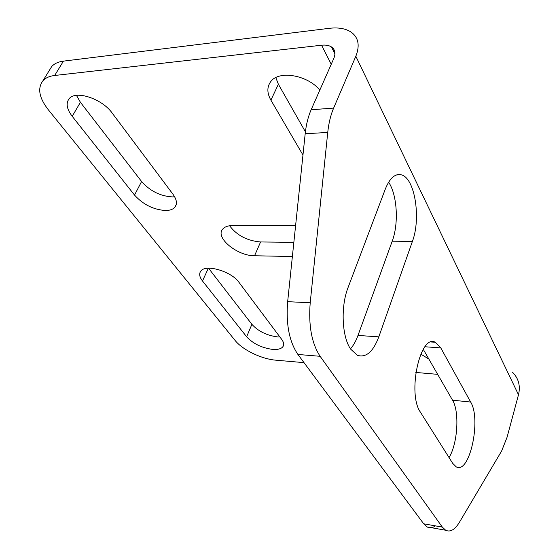 <?xml version="1.0" encoding="UTF-8"?>
<svg xmlns="http://www.w3.org/2000/svg" width="559" height="559" viewBox="0 0 559 559"><rect width="100%" height="100%" fill="white"/><g stroke="black" fill="none" stroke-linecap="round" stroke-linejoin="round"><path stroke-width="0.84" d="M350.703 349.186L357.39 355.314C365.998 358.005 373.139 351.849 378.82 336.853L412.409 241.397C421.241 218.15 414.834 177.643 401.159 174.799C394.996 173.458 389.721 178.209 385.326 189.047L348.075 287.508C340.508 306.605 341.898 336.867 350.703 349.186M388.624 182.199C397.239 194.881 398.881 223.614 392.215 241.202L357.984 335.442C355.95 341.004 353.456 345.476 350.486 348.858M279.912 337L277.781 336.937C266.867 335.526 258.244 331.326 251.892 324.332L208.542 268.208M246.638 336.77C253.073 343.708 261.766 347.922 272.715 349.417C277.711 349.766 281.086 348.893 282.833 346.797C284.245 344.84 283.86 342.36 281.68 339.355L238.986 282.365C231.391 271.276 205.53 263.764 200.786 271.143C198.885 273.742 199.451 277.019 202.491 280.981L246.638 336.77L251.892 324.332M420.773 354.106L428.858 359.053M174.625 196.754L172.514 196.908C160.412 196.23 150.105 191.101 141.595 181.521L80.412 102.297L76.45 95.365M134.523 195.07C143.167 204.594 153.564 209.751 165.709 210.526C169.964 210.457 173.031 209.339 174.911 207.172C177.434 203.888 176.791 199.577 172.976 194.246L112.177 113.072C102.143 98.754 75.772 89.992 69.19 98.684C65.717 103.191 66.724 109.068 72.216 116.321L134.523 195.07L141.595 181.521M49.241 70.546L51.742 66.486C54.405 63.579 58.304 61.797 63.433 61.127L54.677 75.479L321.572 45.223C325.666 44.783 328.958 45.356 331.466 46.935C335.107 49.499 335.868 53.378 333.751 58.562L311.146 109.746L333.625 108.104C330.683 115.021 328.727 123.134 327.735 132.441L305.186 133.755L287.661 301.664L310.21 302.775L327.735 132.441M63.433 61.127L329.23 28.327C338.258 27.258 345.525 28.502 351.024 32.045C358.473 37.397 360.073 45.468 355.831 56.263L333.625 108.104M420.417 412.165L452.713 463.383L456.193 466.835C469.595 474.759 481.537 419.397 470.657 402.04L440.778 347.901L435.244 342.262C420.242 333.527 407.064 393.578 420.417 412.165M435.426 525.879C432.533 527.955 429.766 528.304 427.118 526.934L423.687 523.804L442.323 527.095L445.656 530.239C450.274 532.441 454.9 529.729 459.533 522.106L501.64 450.987L507.076 437.222L518.493 394.759L355.831 56.263M310.21 302.775C308.393 325.618 311.698 343.457 320.125 356.3L297.926 354.462C289.276 341.773 285.859 324.178 287.661 301.664M442.323 527.095L320.125 356.3M423.687 523.804L297.926 354.462M423.247 349.305L452.538 400.195C459.666 411.662 457.716 443.622 449.045 457.576M305.186 133.755C306.171 124.58 308.156 116.579 311.146 109.746M512.268 372.021C518.549 378.177 520.625 385.759 518.493 394.759M54.677 75.479C49.534 76.101 45.642 77.834 43.001 80.678C37.285 88.147 39.067 97.86 48.34 109.802L235.087 340.431C242.543 349.906 261.556 359.074 275.922 360.185L304.005 362.644M415.805 372.441L437.662 374.348M295.613 225.494L233.11 225.48C228.184 225.536 224.711 226.758 222.692 229.148C214.845 237.603 237.337 256.022 254.548 255.756L292.378 256.518M319.832 90.083C307.485 75.011 279.102 70.189 270.912 81.404C266.874 86.694 266.874 92.948 270.905 100.159L302.964 155.025M293.852 242.327L260.585 241.963C247.183 240.81 236.848 235.402 229.595 225.745M305.41 131.812L278.375 84.234L275.804 77.589M357.984 335.442L378.82 336.853M331.235 64.264L321.572 45.223M72.216 116.321L80.412 102.297M270.905 100.159L278.375 84.234M202.491 280.981L208.36 268.215M254.548 255.756L260.585 241.963M424.987 346.762L440.778 347.901M452.538 400.195L470.657 402.04M392.215 241.202L412.409 241.397M334.932 53.888L331.466 46.935M174.911 207.172L176.246 204.475M282.833 346.797L283.644 344.777M431.324 341.989L435.244 342.262M396.52 174.939L401.159 174.799M43.001 80.678L51.742 66.486M445.656 530.239L427.118 526.934"/></g></svg>
